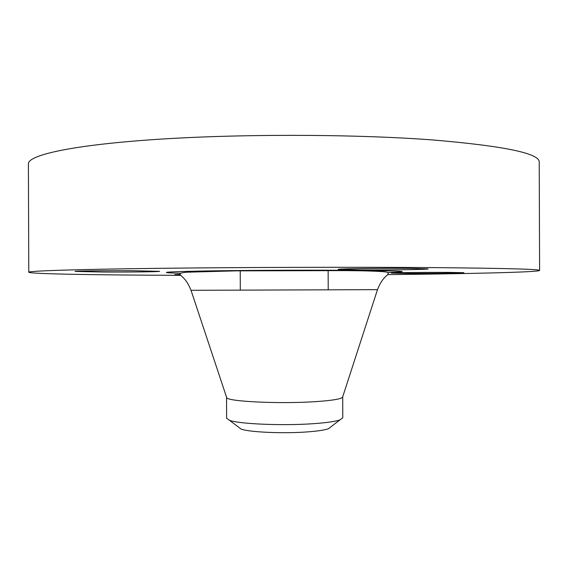 <?xml version="1.0" encoding="UTF-8"?>
<svg xmlns="http://www.w3.org/2000/svg" width="568" height="568" viewBox="0 0 568 568"><rect width="100%" height="100%" fill="white"/><g stroke="black" fill="none" stroke-linecap="round" stroke-linejoin="round"><path stroke-width="0.85" d="M103.156 272.036C129.028 272.164 160.318 271.788 159.658 271.334L132.99 270.73C106.358 270.574 73.826 270.979 75.075 271.426L103.156 272.036M406.645 273.428C428.634 273.549 464.716 273.116 463.878 272.718L449.487 272.391C426.909 272.249 389.797 272.718 391.352 273.094L406.645 273.428M358.735 269.921C386.133 270.119 428.989 269.53 428.087 268.92L408.981 268.373C380.688 268.139 336.27 268.792 338.201 269.367L358.735 269.921M238.624 427.207L241.059 429.053C248.954 432.227 283.858 433.76 307.906 431.865C317.839 431.098 324.676 430.061 328.418 428.748L330.839 426.887M226.554 397.245L226.625 418.268L229.515 420.306C239.071 424.069 283.624 425.922 314.154 423.629C326.735 422.72 335.319 421.477 339.905 419.915L342.774 417.863L342.703 396.84M226.554 397.295L226.703 397.685C227.456 401.477 278.554 404.011 314.076 401.732C331.272 400.632 340.764 399.148 342.554 397.28L342.703 396.89M180.837 275.338C100.245 275.075 29.706 273.989 28.776 272.242C28.23 270.986 72.214 269.417 156.654 268.359C240.825 267.301 355.973 266.995 433.696 267.613C504.931 268.266 540.232 269.211 539.6 270.46C538.677 272.214 468.153 273.79 387.568 274.614M28.776 272.242L28.4 163.911C27.825 155.135 71.781 145.067 156.2 139.416C240.356 133.764 355.511 134.062 433.249 139.998C504.498 146.054 539.827 153.431 539.224 162.128L539.6 270.46M180.148 274.351L174.809 274.614L180.439 274.848M377.486 289.652L191.018 290.305C185.622 276.879 180.354 276.524 180.07 273.996C180.013 273.165 182.321 272.562 186.993 272.2L235.926 270.858L344.776 270.616C363.172 270.723 376.314 271.113 384.209 271.774C386.794 272.001 388.164 272.498 388.32 273.272C388.058 275.799 382.796 276.19 377.486 289.652L342.554 397.28M180.645 273.258C156.803 272.626 162.817 271.902 198.694 271.092C235.237 270.368 300.841 270.006 346.821 270.29C402.563 270.787 416.209 271.539 387.745 272.541M241.059 429.053L229.515 420.306M226.703 397.685L191.018 290.305M328.212 289.865L328.141 270.212M240.299 290.17L240.228 270.517M328.418 428.748L339.905 419.915"/></g></svg>
